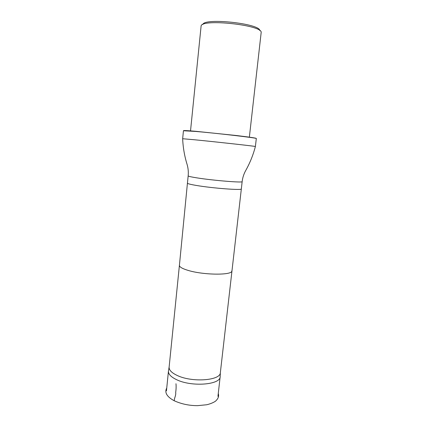 <?xml version="1.0" encoding="UTF-8"?>
<svg xmlns="http://www.w3.org/2000/svg" width="427" height="427" viewBox="0 0 427 427"><rect width="100%" height="100%" fill="white"/><g stroke="black" fill="none" stroke-linecap="round" stroke-linejoin="round"><path stroke-width="0.64" d="M169.135 366.996L168.451 371.111C168.259 374.1 170.933 376.94 176.484 379.63C191.483 387.14 220.545 384.839 220.172 376.641L220.369 372.472M259.819 30.6C260.118 23.538 204.026 17.544 202.825 24.51M249.363 137.163L261.18 32.42C262.359 25.001 201.523 18.494 201.106 25.999L190.527 130.875M179.415 265.3L169.124 367.108C168.937 370.012 171.595 372.782 177.104 375.408C191.974 382.741 220.743 380.564 220.359 372.579L241.335 188.915C242.515 190.479 212.667 188.248 196.484 185.473C190.511 184.464 187.496 183.69 187.437 183.156L179.415 265.306C179.367 266.923 182.206 268.604 187.928 270.344C203.423 275.191 232.603 275.394 231.813 270.905M194.787 139.789C216.553 141.924 256.83 146.397 255.389 146.498L256.312 138.545C258.41 138.108 217.727 133.309 195.635 131.441L183.445 130.758L182.655 138.732L194.787 139.789M182.66 138.738L182.655 138.732C183.034 147.534 184.517 156.122 187.111 164.486L187.111 164.486C188.195 168.211 188.547 172.001 188.174 175.86C188.238 176.298 191.269 176.986 197.258 177.931C213.495 180.514 243.385 182.927 242.157 181.63L241.335 188.915M256.088 138.428C256.574 138.129 250.03 137.163 236.446 135.524L195.753 131.302C187.117 130.566 183.092 130.363 183.685 130.689M174.355 400.825C173.874 398.909 176.196 395.386 175.673 392.488C176.143 389.323 176.244 386.403 175.972 383.734M218.266 393.518C219.158 396.267 218.17 398.866 215.304 401.332C213.03 402.778 210.175 403.915 206.748 404.753L197.578 405.65C189.257 405.671 181.459 404.038 174.179 400.739C166.818 396.742 164.342 392.488 166.749 387.988M168.451 371.111L166.461 390.822M220.172 376.641L217.951 396.325M188.174 175.86L187.437 183.151M242.157 181.63C242.605 177.776 243.753 174.147 245.6 170.736L245.6 170.736C249.902 163.109 253.163 155.028 255.389 146.498"/></g></svg>
